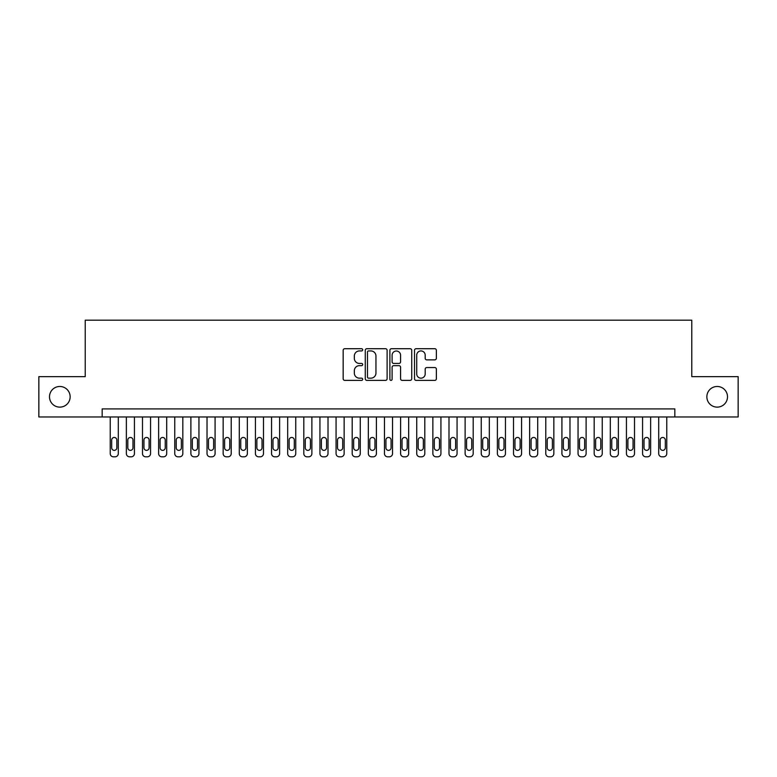 <?xml version="1.0" encoding="UTF-8"?>
<svg xmlns="http://www.w3.org/2000/svg" width="777" height="777" viewBox="0 0 777 777"><rect width="100%" height="100%" fill="white"/><g stroke="black" fill="none" stroke-linecap="round" stroke-linejoin="round"><path stroke-width="1.17" d="M362.694 349.815A1.107 1.107 0 0 0 361.587 348.708L344.755 348.708A1.583 1.583 0 0 0 343.172 350.291L343.172 378.797A1.583 1.583 0 0 0 344.755 380.38L361.587 380.38A1.107 1.107 0 0 0 362.694 379.273A1.107 1.107 0 0 0 361.587 378.166L359.401 378.166A5.07 5.07 0 0 1 354.341 373.096L354.341 370.716A5.07 5.07 0 0 1 359.401 365.656L361.587 365.656A1.107 1.107 0 0 0 362.694 364.549A1.107 1.107 0 0 0 361.587 363.432L359.401 363.432A5.07 5.07 0 0 1 354.341 358.372L354.341 355.992A5.07 5.07 0 0 1 359.401 350.932L361.587 350.932A1.107 1.107 0 0 0 362.694 349.815M706.856 396.804A10.324 10.324 0 0 0 717.181 407.129A10.324 10.324 0 0 0 727.505 396.804A10.324 10.324 0 0 0 717.181 386.48A10.324 10.324 0 0 0 706.856 396.804M49.495 396.804A10.324 10.324 0 0 0 59.819 407.129A10.324 10.324 0 0 0 70.144 396.804A10.324 10.324 0 0 0 59.819 386.48A10.324 10.324 0 0 0 49.495 396.804M434.78 359.877A1.583 1.583 0 0 0 436.363 358.294L436.363 350.291A1.583 1.583 0 0 0 434.78 348.708L416.093 348.708A1.583 1.583 0 0 0 414.51 350.291L414.51 378.797A1.583 1.583 0 0 0 416.093 380.38L434.78 380.38A1.583 1.583 0 0 0 436.363 378.797L436.363 369.133A1.583 1.583 0 0 0 434.78 367.55L426.777 367.55A1.583 1.583 0 0 0 425.194 369.133L425.194 373.931A4.235 4.235 0 0 1 420.959 378.166A4.235 4.235 0 0 1 416.725 373.931L416.725 355.167A4.235 4.235 0 0 1 420.959 350.932A4.235 4.235 0 0 1 425.194 355.167L425.194 358.294A1.583 1.583 0 0 0 426.777 359.877L434.78 359.877M102.166 416.967L38.85 416.967L38.85 376.641L85.227 376.641L85.227 320.182L691.773 320.182L691.773 376.641L738.15 376.641L738.15 416.967L674.834 416.967L674.834 408.906L102.166 408.906L102.166 416.967L674.834 416.967M387.111 350.291A1.583 1.583 0 0 0 385.528 348.708L366.851 348.708A1.583 1.583 0 0 0 365.268 350.291L365.268 378.797A1.583 1.583 0 0 0 366.851 380.38L385.528 380.38A1.583 1.583 0 0 0 387.111 378.797L387.111 350.291M391.472 348.708L410.149 348.708A1.583 1.583 0 0 1 411.732 350.291L411.732 378.797A1.583 1.583 0 0 1 410.149 380.38L402.156 380.38A1.583 1.583 0 0 1 400.573 378.797L400.573 367.239A1.583 1.583 0 0 0 398.989 365.656L393.686 365.656A1.583 1.583 0 0 0 392.103 367.239L392.103 379.273A1.107 1.107 0 0 1 390.996 380.38A1.107 1.107 0 0 1 389.889 379.273L389.889 350.291A1.583 1.583 0 0 1 391.472 348.708M368.589 350.932A1.107 1.107 0 0 0 367.482 352.039L367.482 377.049A1.107 1.107 0 0 0 368.589 378.166L370.882 378.166A5.07 5.07 0 0 0 375.951 373.096L375.951 355.992A5.07 5.07 0 0 0 370.882 350.932L368.589 350.932M400.573 355.244A4.235 4.235 0 0 0 396.338 351.01A4.235 4.235 0 0 0 392.103 355.244L392.103 361.849A1.583 1.583 0 0 0 393.686 363.432L398.989 363.432A1.583 1.583 0 0 0 400.573 361.849L400.573 355.244M118.298 416.967L118.298 453.593A3.225 3.225 0 0 1 115.074 456.818L113.461 456.818A3.225 3.225 0 0 1 110.227 453.593L110.227 416.967M116.841 447.785L116.841 440.044A2.584 2.584 0 0 0 114.268 437.461A2.584 2.584 0 0 0 111.684 440.044L111.684 447.785A2.584 2.584 0 0 0 114.268 450.369A2.584 2.584 0 0 0 116.841 447.785M134.431 416.967L134.431 453.593A3.225 3.225 0 0 1 131.206 456.818L129.594 456.818A3.225 3.225 0 0 1 126.36 453.593L126.36 416.967M132.974 447.785L132.974 440.044A2.584 2.584 0 0 0 130.4 437.461A2.584 2.584 0 0 0 127.816 440.044L127.816 447.785A2.584 2.584 0 0 0 130.4 450.369A2.584 2.584 0 0 0 132.974 447.785M150.563 416.967L150.563 453.593A3.225 3.225 0 0 1 147.339 456.818L145.717 456.818A3.225 3.225 0 0 1 142.492 453.593L142.492 416.967M149.106 447.785L149.106 440.044A2.584 2.584 0 0 0 146.532 437.461A2.584 2.584 0 0 0 143.949 440.044L143.949 447.785A2.584 2.584 0 0 0 146.532 450.369A2.584 2.584 0 0 0 149.106 447.785M166.696 416.967L166.696 453.593A3.225 3.225 0 0 1 163.461 456.818L161.849 456.818A3.225 3.225 0 0 1 158.625 453.593L158.625 416.967M165.239 447.785L165.239 440.044A2.584 2.584 0 0 0 162.655 437.461A2.584 2.584 0 0 0 160.081 440.044L160.081 447.785A2.584 2.584 0 0 0 162.655 450.369A2.584 2.584 0 0 0 165.239 447.785M182.828 416.967L182.828 453.593A3.225 3.225 0 0 1 179.594 456.818L177.982 456.818A3.225 3.225 0 0 1 174.757 453.593L174.757 416.967M181.371 447.785L181.371 440.044A2.584 2.584 0 0 0 178.788 437.461A2.584 2.584 0 0 0 176.214 440.044L176.214 447.785A2.584 2.584 0 0 0 178.788 450.369A2.584 2.584 0 0 0 181.371 447.785M198.951 416.967L198.951 453.593A3.225 3.225 0 0 1 195.726 456.818L194.114 456.818A3.225 3.225 0 0 1 190.889 453.593L190.889 416.967M197.504 447.785L197.504 440.044A2.584 2.584 0 0 0 194.92 437.461A2.584 2.584 0 0 0 192.337 440.044L192.337 447.785A2.584 2.584 0 0 0 194.92 450.369A2.584 2.584 0 0 0 197.504 447.785M215.083 416.967L215.083 453.593A3.225 3.225 0 0 1 211.859 456.818L210.246 456.818A3.225 3.225 0 0 1 207.022 453.593L207.022 416.967M213.636 447.785L213.636 440.044A2.584 2.584 0 0 0 211.053 437.461A2.584 2.584 0 0 0 208.469 440.044L208.469 447.785A2.584 2.584 0 0 0 211.053 450.369A2.584 2.584 0 0 0 213.636 447.785M231.216 416.967L231.216 453.593A3.225 3.225 0 0 1 227.991 456.818L226.379 456.818A3.225 3.225 0 0 1 223.154 453.593L223.154 416.967M229.769 447.785L229.769 440.044A2.584 2.584 0 0 0 227.185 437.461A2.584 2.584 0 0 0 224.602 440.044L224.602 447.785A2.584 2.584 0 0 0 227.185 450.369A2.584 2.584 0 0 0 229.769 447.785M247.348 416.967L247.348 453.593A3.225 3.225 0 0 1 244.124 456.818L242.511 456.818A3.225 3.225 0 0 1 239.287 453.593L239.287 416.967M245.901 447.785L245.901 440.044A2.584 2.584 0 0 0 243.318 437.461A2.584 2.584 0 0 0 240.734 440.044L240.734 447.785A2.584 2.584 0 0 0 243.318 450.369A2.584 2.584 0 0 0 245.901 447.785M263.481 416.967L263.481 453.593A3.225 3.225 0 0 1 260.256 456.818L258.644 456.818A3.225 3.225 0 0 1 255.419 453.593L255.419 416.967M262.034 447.785L262.034 440.044A2.584 2.584 0 0 0 259.45 437.461A2.584 2.584 0 0 0 256.866 440.044L256.866 447.785A2.584 2.584 0 0 0 259.45 450.369A2.584 2.584 0 0 0 262.034 447.785M279.613 416.967L279.613 453.593A3.225 3.225 0 0 1 276.389 456.818L274.776 456.818A3.225 3.225 0 0 1 271.542 453.593L271.542 416.967M278.156 447.785L278.156 440.044A2.584 2.584 0 0 0 275.582 437.461A2.584 2.584 0 0 0 272.999 440.044L272.999 447.785A2.584 2.584 0 0 0 275.582 450.369A2.584 2.584 0 0 0 278.156 447.785M295.746 416.967L295.746 453.593A3.225 3.225 0 0 1 292.521 456.818L290.909 456.818A3.225 3.225 0 0 1 287.675 453.593L287.675 416.967M294.289 447.785L294.289 440.044A2.584 2.584 0 0 0 291.715 437.461A2.584 2.584 0 0 0 289.131 440.044L289.131 447.785A2.584 2.584 0 0 0 291.715 450.369A2.584 2.584 0 0 0 294.289 447.785M311.878 416.967L311.878 453.593A3.225 3.225 0 0 1 308.654 456.818L307.032 456.818A3.225 3.225 0 0 1 303.807 453.593L303.807 416.967M310.421 447.785L310.421 440.044A2.584 2.584 0 0 0 307.847 437.461A2.584 2.584 0 0 0 305.264 440.044L305.264 447.785A2.584 2.584 0 0 0 307.847 450.369A2.584 2.584 0 0 0 310.421 447.785M328.011 416.967L328.011 453.593A3.225 3.225 0 0 1 324.776 456.818L323.164 456.818A3.225 3.225 0 0 1 319.939 453.593L319.939 416.967M326.554 447.785L326.554 440.044A2.584 2.584 0 0 0 323.97 437.461A2.584 2.584 0 0 0 321.396 440.044L321.396 447.785A2.584 2.584 0 0 0 323.97 450.369A2.584 2.584 0 0 0 326.554 447.785M344.143 416.967L344.143 453.593A3.225 3.225 0 0 1 340.909 456.818L339.296 456.818A3.225 3.225 0 0 1 336.072 453.593L336.072 416.967M342.686 447.785L342.686 440.044A2.584 2.584 0 0 0 340.103 437.461A2.584 2.584 0 0 0 337.529 440.044L337.529 447.785A2.584 2.584 0 0 0 340.103 450.369A2.584 2.584 0 0 0 342.686 447.785M360.266 416.967L360.266 453.593A3.225 3.225 0 0 1 357.041 456.818L355.429 456.818A3.225 3.225 0 0 1 352.204 453.593L352.204 416.967M358.819 447.785L358.819 440.044A2.584 2.584 0 0 0 356.235 437.461A2.584 2.584 0 0 0 353.652 440.044L353.652 447.785A2.584 2.584 0 0 0 356.235 450.369A2.584 2.584 0 0 0 358.819 447.785M376.398 416.967L376.398 453.593A3.225 3.225 0 0 1 373.174 456.818L371.561 456.818A3.225 3.225 0 0 1 368.337 453.593L368.337 416.967M374.951 447.785L374.951 440.044A2.584 2.584 0 0 0 372.368 437.461A2.584 2.584 0 0 0 369.784 440.044L369.784 447.785A2.584 2.584 0 0 0 372.368 450.369A2.584 2.584 0 0 0 374.951 447.785M392.531 416.967L392.531 453.593A3.225 3.225 0 0 1 389.306 456.818L387.694 456.818A3.225 3.225 0 0 1 384.469 453.593L384.469 416.967M391.084 447.785L391.084 440.044A2.584 2.584 0 0 0 388.5 437.461A2.584 2.584 0 0 0 385.916 440.044L385.916 447.785A2.584 2.584 0 0 0 388.5 450.369A2.584 2.584 0 0 0 391.084 447.785M408.663 416.967L408.663 453.593A3.225 3.225 0 0 1 405.439 456.818L403.826 456.818A3.225 3.225 0 0 1 400.602 453.593L400.602 416.967M407.216 447.785L407.216 440.044A2.584 2.584 0 0 0 404.632 437.461A2.584 2.584 0 0 0 402.049 440.044L402.049 447.785A2.584 2.584 0 0 0 404.632 450.369A2.584 2.584 0 0 0 407.216 447.785M424.796 416.967L424.796 453.593A3.225 3.225 0 0 1 421.571 456.818L419.959 456.818A3.225 3.225 0 0 1 416.734 453.593L416.734 416.967M423.348 447.785L423.348 440.044A2.584 2.584 0 0 0 420.765 437.461A2.584 2.584 0 0 0 418.181 440.044L418.181 447.785A2.584 2.584 0 0 0 420.765 450.369A2.584 2.584 0 0 0 423.348 447.785M440.928 416.967L440.928 453.593A3.225 3.225 0 0 1 437.704 456.818L436.091 456.818A3.225 3.225 0 0 1 432.857 453.593L432.857 416.967M439.471 447.785L439.471 440.044A2.584 2.584 0 0 0 436.897 437.461A2.584 2.584 0 0 0 434.314 440.044L434.314 447.785A2.584 2.584 0 0 0 436.897 450.369A2.584 2.584 0 0 0 439.471 447.785M457.061 416.967L457.061 453.593A3.225 3.225 0 0 1 453.836 456.818L452.224 456.818A3.225 3.225 0 0 1 448.989 453.593L448.989 416.967M455.604 447.785L455.604 440.044A2.584 2.584 0 0 0 453.03 437.461A2.584 2.584 0 0 0 450.446 440.044L450.446 447.785A2.584 2.584 0 0 0 453.03 450.369A2.584 2.584 0 0 0 455.604 447.785M473.193 416.967L473.193 453.593A3.225 3.225 0 0 1 469.968 456.818L468.346 456.818A3.225 3.225 0 0 1 465.122 453.593L465.122 416.967M471.736 447.785L471.736 440.044A2.584 2.584 0 0 0 469.153 437.461A2.584 2.584 0 0 0 466.579 440.044L466.579 447.785A2.584 2.584 0 0 0 469.153 450.369A2.584 2.584 0 0 0 471.736 447.785M489.325 416.967L489.325 453.593A3.225 3.225 0 0 1 486.091 456.818L484.479 456.818A3.225 3.225 0 0 1 481.254 453.593L481.254 416.967M487.869 447.785L487.869 440.044A2.584 2.584 0 0 0 485.285 437.461A2.584 2.584 0 0 0 482.711 440.044L482.711 447.785A2.584 2.584 0 0 0 485.285 450.369A2.584 2.584 0 0 0 487.869 447.785M505.458 416.967L505.458 453.593A3.225 3.225 0 0 1 502.224 456.818L500.611 456.818A3.225 3.225 0 0 1 497.387 453.593L497.387 416.967M504.001 447.785L504.001 440.044A2.584 2.584 0 0 0 501.418 437.461A2.584 2.584 0 0 0 498.844 440.044L498.844 447.785A2.584 2.584 0 0 0 501.418 450.369A2.584 2.584 0 0 0 504.001 447.785M521.581 416.967L521.581 453.593A3.225 3.225 0 0 1 518.356 456.818L516.744 456.818A3.225 3.225 0 0 1 513.519 453.593L513.519 416.967M520.134 447.785L520.134 440.044A2.584 2.584 0 0 0 517.55 437.461A2.584 2.584 0 0 0 514.966 440.044L514.966 447.785A2.584 2.584 0 0 0 517.55 450.369A2.584 2.584 0 0 0 520.134 447.785M537.713 416.967L537.713 453.593A3.225 3.225 0 0 1 534.489 456.818L532.876 456.818A3.225 3.225 0 0 1 529.652 453.593L529.652 416.967M536.266 447.785L536.266 440.044A2.584 2.584 0 0 0 533.682 437.461A2.584 2.584 0 0 0 531.099 440.044L531.099 447.785A2.584 2.584 0 0 0 533.682 450.369A2.584 2.584 0 0 0 536.266 447.785M553.846 416.967L553.846 453.593A3.225 3.225 0 0 1 550.621 456.818L549.009 456.818A3.225 3.225 0 0 1 545.784 453.593L545.784 416.967M552.398 447.785L552.398 440.044A2.584 2.584 0 0 0 549.815 437.461A2.584 2.584 0 0 0 547.231 440.044L547.231 447.785A2.584 2.584 0 0 0 549.815 450.369A2.584 2.584 0 0 0 552.398 447.785M569.978 416.967L569.978 453.593A3.225 3.225 0 0 1 566.754 456.818L565.141 456.818A3.225 3.225 0 0 1 561.917 453.593L561.917 416.967M568.531 447.785L568.531 440.044A2.584 2.584 0 0 0 565.947 437.461A2.584 2.584 0 0 0 563.364 440.044L563.364 447.785A2.584 2.584 0 0 0 565.947 450.369A2.584 2.584 0 0 0 568.531 447.785M586.111 416.967L586.111 453.593A3.225 3.225 0 0 1 582.886 456.818L581.274 456.818A3.225 3.225 0 0 1 578.049 453.593L578.049 416.967M584.663 447.785L584.663 440.044A2.584 2.584 0 0 0 582.08 437.461A2.584 2.584 0 0 0 579.496 440.044L579.496 447.785A2.584 2.584 0 0 0 582.08 450.369A2.584 2.584 0 0 0 584.663 447.785M602.243 416.967L602.243 453.593A3.225 3.225 0 0 1 599.018 456.818L597.406 456.818A3.225 3.225 0 0 1 594.172 453.593L594.172 416.967M600.786 447.785L600.786 440.044A2.584 2.584 0 0 0 598.212 437.461A2.584 2.584 0 0 0 595.629 440.044L595.629 447.785A2.584 2.584 0 0 0 598.212 450.369A2.584 2.584 0 0 0 600.786 447.785M618.375 416.967L618.375 453.593A3.225 3.225 0 0 1 615.151 456.818L613.539 456.818A3.225 3.225 0 0 1 610.304 453.593L610.304 416.967M616.919 447.785L616.919 440.044A2.584 2.584 0 0 0 614.345 437.461A2.584 2.584 0 0 0 611.761 440.044L611.761 447.785A2.584 2.584 0 0 0 614.345 450.369A2.584 2.584 0 0 0 616.919 447.785M634.508 416.967L634.508 453.593A3.225 3.225 0 0 1 631.283 456.818L629.661 456.818A3.225 3.225 0 0 1 626.437 453.593L626.437 416.967M633.051 447.785L633.051 440.044A2.584 2.584 0 0 0 630.468 437.461A2.584 2.584 0 0 0 627.894 440.044L627.894 447.785A2.584 2.584 0 0 0 630.468 450.369A2.584 2.584 0 0 0 633.051 447.785M650.64 416.967L650.64 453.593A3.225 3.225 0 0 1 647.406 456.818L645.794 456.818A3.225 3.225 0 0 1 642.569 453.593L642.569 416.967M649.183 447.785L649.183 440.044A2.584 2.584 0 0 0 646.6 437.461A2.584 2.584 0 0 0 644.026 440.044L644.026 447.785A2.584 2.584 0 0 0 646.6 450.369A2.584 2.584 0 0 0 649.183 447.785M666.773 416.967L666.773 453.593A3.225 3.225 0 0 1 663.539 456.818L661.926 456.818A3.225 3.225 0 0 1 658.702 453.593L658.702 416.967M665.316 447.785L665.316 440.044A2.584 2.584 0 0 0 662.732 437.461A2.584 2.584 0 0 0 660.159 440.044L660.159 447.785A2.584 2.584 0 0 0 662.732 450.369A2.584 2.584 0 0 0 665.316 447.785"/></g></svg>
